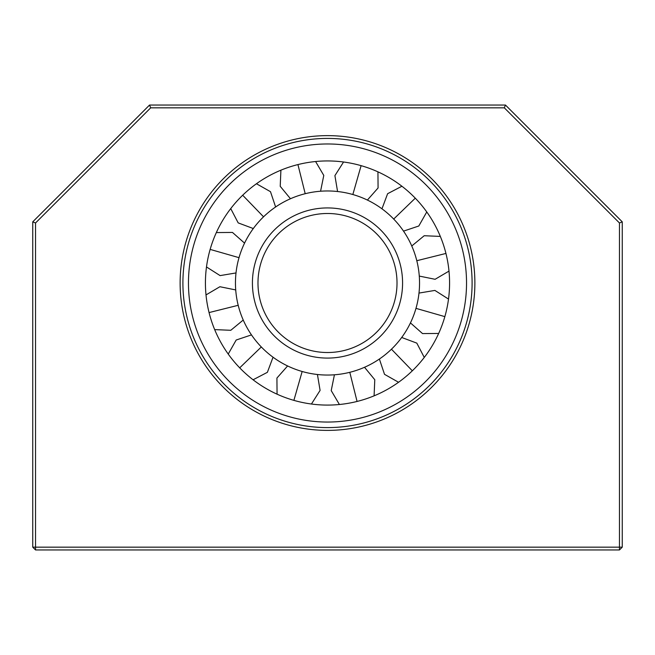 <?xml version="1.0" encoding="UTF-8"?>
<svg xmlns="http://www.w3.org/2000/svg" width="655" height="655" viewBox="0 0 655 655"><rect width="100%" height="100%" fill="white"/><g stroke="black" fill="none" stroke-linecap="round" stroke-linejoin="round"><path stroke-width="0.98" d="M327.5 135.634A147.375 147.375 0 0 0 180.125 283.009A147.375 147.375 0 0 0 327.5 430.384A147.375 147.375 0 0 0 474.875 283.009A147.375 147.375 0 0 0 327.5 135.634M327.5 427.6A144.591 144.591 0 0 1 182.909 283.009A144.591 144.591 0 0 1 327.5 138.418A144.591 144.591 0 0 1 472.091 283.009A144.591 144.591 0 0 1 327.5 427.6M563.857 163.439L612.515 212.105L563.857 163.439M91.143 163.439L42.485 212.105L91.143 163.439M619.466 222.987L504.309 107.829L150.691 107.829L35.534 222.987L35.534 547.171L619.466 547.171L619.466 222.987L622.25 221.832L505.464 105.046L149.536 105.046L150.691 107.829M504.309 107.829L505.464 105.046M35.534 222.987L32.75 221.832L32.75 547.171L35.534 547.171L35.534 549.954L619.466 549.954L619.466 547.171L622.25 547.171L622.25 221.832M149.536 105.046L32.75 221.832M209.076 105.046L207.57 105.046M231.633 105.046L230.511 105.046M375.642 105.046L366.62 105.046M365.408 105.046L360.799 105.046M411.741 105.046L410.611 105.046M436.934 105.046L435.804 105.046M385.77 105.046L382.553 105.046M380.907 105.046L379.409 105.046M304.207 105.046L302.7 105.046M311.723 105.046L309.062 105.046M250.439 105.046L246.468 105.046M242.915 105.046L235.022 105.046M619.466 549.954L622.25 547.171M32.75 547.171L35.534 549.954M393.377 105.046L388.431 105.046M316.668 105.046L313.229 105.046M305.205 193.708A92.044 92.044 0 0 0 238.199 305.304A92.044 92.044 0 0 0 349.795 372.31A92.044 92.044 0 0 0 416.801 260.715A92.044 92.044 0 0 0 305.205 193.708L297.935 164.577A122.067 122.067 0 0 0 209.06 312.574A122.067 122.067 0 0 0 357.065 401.45A122.067 122.067 0 0 0 445.94 253.444A122.067 122.067 0 0 0 297.935 164.577M260.051 299.843A69.52 69.52 0 0 1 310.666 215.56A69.52 69.52 0 0 1 394.949 266.176A69.52 69.52 0 0 1 344.334 350.458A69.52 69.52 0 0 1 260.051 299.843A69.52 69.52 0 0 1 310.666 215.56M467.793 247.991A144.591 144.591 0 0 1 362.518 423.302M239.018 257.669L210.149 249.399M263.547 216.821L242.677 195.223M352.84 194.527L361.11 165.658M393.688 219.057L415.286 198.187M416.801 260.715L445.94 253.444M238.199 305.304L209.06 312.574M415.982 308.358L444.851 316.627M391.453 349.197L412.322 370.796M349.795 372.31L357.065 401.45M302.16 371.491L293.89 400.361M261.312 346.962L239.714 367.832M254.656 301.194A75.079 75.079 0 0 1 309.316 210.165A75.079 75.079 0 0 1 400.344 264.825A75.079 75.079 0 0 1 345.684 355.853A75.079 75.079 0 0 1 254.656 301.194M394.949 266.176A69.52 69.52 0 0 1 344.334 350.458M293.825 148.112A139.032 139.032 0 0 0 192.603 316.684A139.032 139.032 0 0 0 361.175 417.906A139.032 139.032 0 0 0 462.397 249.334A139.032 139.032 0 0 0 293.825 148.112M244.552 243.12L232.468 232.435L216.338 232.574M275.616 206.988L270.49 191.694L256.449 183.744M320.573 191.227L323.783 175.417L315.595 161.523M367.389 200.062L378.074 187.977L377.935 171.847M403.521 231.125L418.815 226L426.765 211.958M419.282 276.082L435.092 279.292L448.986 271.113M235.718 289.936L219.908 286.726L206.014 294.914M410.448 322.899L422.532 333.583L438.662 333.444M379.384 359.03L384.51 374.324L398.551 382.274M334.427 374.791L331.217 390.601L339.405 404.495M287.61 365.957L276.926 378.041L277.065 394.171M251.479 334.893L236.185 340.019L228.235 354.06M206.489 266.945L220.105 275.608L236.013 272.938M230.732 208.593L238.191 222.897L253.305 228.546M280.905 170.177L280.217 186.298L290.476 198.743M343.564 161.998L334.91 175.614L337.571 191.522M401.916 186.241L387.613 193.708L381.963 208.814M440.332 236.414L424.211 235.726L411.766 245.985M214.668 329.604L230.789 330.292L243.234 320.033M448.511 299.073L434.895 290.419L418.987 293.08M424.268 357.425L416.809 343.122L401.695 337.472M374.095 395.841L374.783 379.72L364.524 367.275M311.436 404.02L320.09 390.405L317.429 374.496M253.084 379.777L267.387 372.318L273.037 357.204"/></g></svg>
